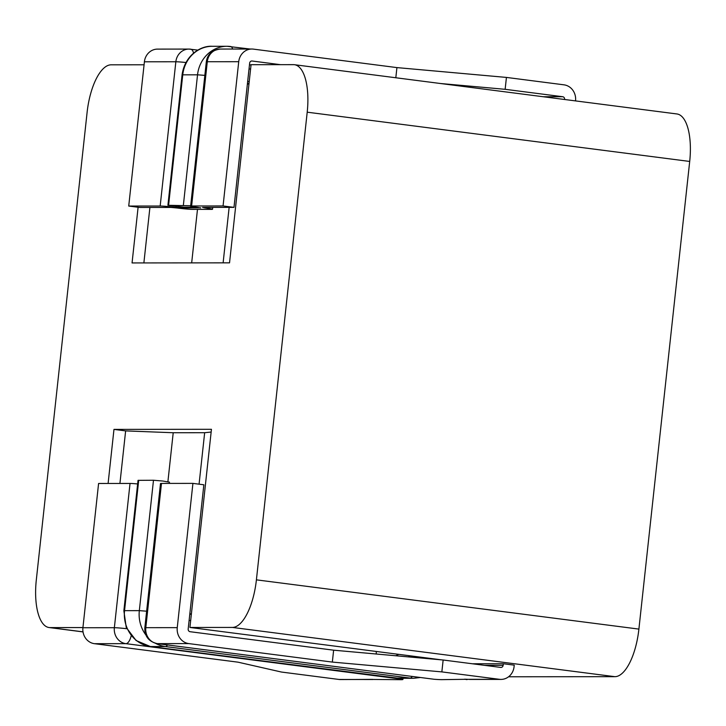 <?xml version="1.0" encoding="UTF-8"?>
<svg xmlns="http://www.w3.org/2000/svg" width="726" height="726" viewBox="0 0 726 726"><rect width="100%" height="100%" fill="white"/><g stroke="black" fill="none" stroke-linecap="round" stroke-linejoin="round"><path stroke-width="1.09" d="M307.207 112.185A47.889 18.731 -82.7 0 0 294.457 64.705L676.95 113.964A47.889 18.731 97.3 0 1 689.7 161.444L307.207 112.185L256.405 579.847L638.898 629.097A47.889 18.731 97.3 0 1 614.868 676.677L508.581 676.777M294.457 64.705A47.889 18.731 -82.7 0 0 293.504 64.65L251.06 64.687L229.534 262.848L132.059 262.939L138.103 207.255M82.936 627.563L50.003 627.6A47.889 18.731 -82.7 0 1 49.05 627.536A47.889 18.731 -82.7 0 1 36.3 580.056L87.102 112.403A47.889 18.731 -82.7 0 1 111.132 64.823L144.075 64.796M211.148 432.043L204.659 432.714L173.215 432.741L125.634 430.899L113.973 429.393L108.101 483.462M113.973 429.393L211.447 429.302L189.922 627.464L441.608 659.87M614.868 676.677L232.374 627.427L189.922 627.464M232.374 627.427A47.889 18.731 -82.7 0 0 256.405 579.847M191.31 614.659L189.876 613.388M189.804 614.105L190.847 614.241M398.719 654.353L395.77 655.76M472.336 663.773L503.318 663.736L503.145 665.325A2.396 2.205 -90.1 0 1 500.704 667.421L443.141 660.007L333.633 650.187L190.103 631.711A2.396 2.205 -90.1 0 1 188.179 629.052L203.852 484.787L192.925 483.38L177.253 627.645A14.366 13.204 89.9 0 0 188.814 643.599L157.37 643.626L434.212 679.273A23.949 1.116 -173.8 0 0 441.853 679.645L467.045 679.282M443.141 660.007L441.853 671.895L499.406 679.309A14.366 13.204 89.9 0 0 500.976 679.409A14.366 13.204 89.9 0 0 514.072 666.731L514.244 665.143L503.318 663.736M689.7 161.444L638.898 629.097M143.875 262.93L149.91 207.445M247.33 84.57L249.072 82.973M125.634 430.899L119.926 483.452M370.805 679.436L400.979 679.69A23.949 1.116 -173.8 0 0 402.921 679.463A23.949 1.116 -173.8 0 0 402.767 679.309L125.925 643.663L94.48 643.69L238.01 662.166L281.488 672.049L339.051 679.463L372.701 679.518A14.366 13.204 89.9 0 0 373.491 679.445M191.673 262.885L197.481 209.387M223.118 262.857L229.144 207.373M204.659 432.714L199.069 484.178M173.215 432.741L167.897 481.737M543.202 96.739L562.695 96.721L505.142 89.307L506.43 77.419L563.993 84.833A14.366 13.204 89.9 0 1 575.555 100.787L575.546 100.905M181.854 207.101L181.763 207.981L200.639 207.817M190.675 205.757L167.906 205.295L183.887 207.191L196.147 207.173M200.63 207.963L197.826 207.4A11.97 0.563 -173.8 0 1 190.639 206.102L206.311 61.846C207.327 54.414 212.019 50.148 220.386 49.05A14.366 13.204 -90.1 0 0 207.291 61.728L191.619 205.984A11.97 0.563 -173.8 0 0 190.639 206.102M175.91 206.556L175.819 207.418A11.97 0.563 -173.8 0 0 160.174 206.021L128.729 206.048L139.655 207.454L171.1 207.427L177.044 207.99A11.97 0.563 -173.8 0 0 192.689 209.387L211.556 209.369A11.97 0.563 -173.8 0 0 212.527 209.26A11.97 0.563 -173.8 0 0 205.34 207.963L202.545 207.4L233.99 207.364L223.064 205.957L238.727 61.701L207.291 61.728A11.97 0.563 -173.8 0 0 206.311 61.846M223.064 205.957L191.619 205.984M280.463 64.659L252.103 61.011A2.396 2.205 -90.1 0 0 249.662 63.108L233.99 207.364M506.43 77.419L396.922 67.6L253.392 49.123A14.366 13.204 89.9 0 0 251.831 49.023A14.366 13.204 89.9 0 0 238.727 61.701M505.142 89.307L440.473 83.508M175.819 207.418L176.545 207.518L176.645 206.638M181.763 207.981L176.545 207.518M128.729 206.048L144.401 61.792A14.366 13.204 -90.1 0 1 157.506 49.114L188.941 49.078A14.366 13.204 89.9 0 0 175.846 61.755L144.401 61.792M564.61 99.498L563.721 99.38M562.695 96.721A2.396 2.205 -90.1 0 1 564.628 99.38M395.815 77.764L396.922 67.6M123.865 610.729L124.545 610.657A32.325 29.712 89.9 0 0 150.563 646.557A8.385 3.276 -82.7 0 1 150.4 646.548L136.116 640.55L126.242 627.482L123.865 610.729L138.031 480.349L153.485 480.249L162.842 481.039L169.476 482.137L169.33 483.407M441.853 671.895L332.336 662.085L188.814 643.599M470.176 679.418L464.613 679.191L467.009 679.627M130.036 483.443L98.591 483.471L82.918 627.736L114.363 627.7L130.036 483.443A11.97 0.563 6.2 0 1 137.641 483.952M161.481 483.416L145.808 627.672A14.366 13.204 -90.1 0 0 157.37 643.626A11.97 4.683 97.3 0 1 157.134 643.617C148.649 641.53 144.547 636.248 144.828 627.79L160.5 483.525A11.97 0.563 6.2 0 1 161.481 483.416L192.925 483.38M372.71 679.373L340.612 679.563A14.366 13.204 -90.1 0 1 339.051 679.463M94.48 643.69A14.366 13.204 -90.1 0 1 82.918 627.736M333.633 650.187L332.336 662.085M376.231 651.449A11.97 4.683 97.3 0 1 376.231 654.008M434.212 679.273L157.134 643.617A11.97 4.683 97.3 0 1 156.816 643.545M50.003 627.6L83.018 631.847M249.481 64.75L251.033 64.95M252.103 61.011L251.586 61.011M160.174 206.021L175.846 61.755A11.97 0.563 -173.8 0 1 185.91 62.509M249.218 81.611L247.675 81.412M247.412 83.817L248.056 83.907M204.668 207.391L204.614 207.863M205.34 207.963L205.404 207.391M249.027 68.916L250.579 69.115M197.926 50.121L188.941 49.078A14.366 13.204 89.9 0 1 190.511 49.177A11.97 4.683 97.3 0 1 190.747 49.196A11.97 4.683 97.3 0 1 193.588 53.116M232.619 49.041A8.385 3.276 -82.7 0 0 230.696 46.518A8.385 3.276 -82.7 0 0 230.532 46.509A32.325 29.712 -90.1 0 0 227.011 46.292L212.228 46.301C201.293 45.42 184.803 54.913 182.072 74.905L182.752 74.832A32.325 29.712 -90.1 0 1 212.228 46.301M204.841 75.368L197.536 74.814A32.325 29.712 -90.1 0 1 227.011 46.292L250.098 49.023M183.369 205.204L197.536 74.814L182.752 74.832L168.595 205.222M422.514 658.155A15.564 14.302 89.9 0 0 423.222 657.502M395.035 678.03A8.385 3.276 -82.7 0 0 395.198 678.066A8.385 3.276 -82.7 0 0 395.361 678.075L410.136 678.066A8.385 3.276 -82.7 0 0 412.259 676.469M150.4 646.548L398.883 678.302A32.325 29.712 89.9 0 1 395.361 678.075L150.563 646.557L165.346 646.539L410.136 678.066A32.325 29.712 89.9 0 0 413.657 678.284L420.29 677.503M408.992 656.948A15.564 14.302 89.9 0 0 409.945 655.796M155.428 643.29A32.325 29.712 89.9 0 0 165.346 646.539A8.385 3.276 -82.7 0 0 167.461 644.942M138.711 480.267L124.545 610.657L139.328 610.639A32.325 29.712 89.9 0 0 145.853 634.923M153.485 480.249L139.328 610.639L146.634 611.192M467.653 679.336L499.406 679.309M144.828 627.79A11.97 0.563 6.2 0 1 145.808 627.672L177.253 627.645M484.56 665.343L503.145 665.325M131.215 635.794A11.97 4.683 97.3 0 1 125.925 643.663A14.366 13.204 89.9 0 1 114.363 627.7A11.97 0.563 6.2 0 1 126.778 628.716M49.05 627.536L83.027 631.91M212.736 207.382L212.527 209.26M248.038 83.917L247.412 83.835M251.831 49.023L220.386 49.05M167.906 205.295L182.072 74.905M408.538 656.903L409.455 655.732M398.883 678.302L413.657 678.284M403.048 678.293L402.921 679.463M190.666 620.585L189.123 620.385M500.976 679.409L469.504 679.436"/></g></svg>
